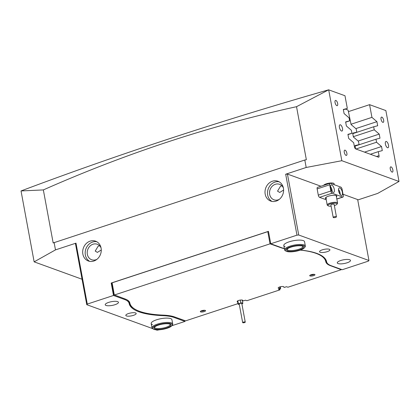 <?xml version="1.0" encoding="UTF-8"?>
<svg xmlns="http://www.w3.org/2000/svg" width="420" height="420" viewBox="0 0 420 420"><rect width="100%" height="100%" fill="white"/><g stroke="black" fill="none" stroke-linecap="round" stroke-linejoin="round"><path stroke-width="0.63" d="M339.413 127.349A3.297 1.365 71.8 0 0 341.995 131.045A3.297 1.365 71.8 0 0 342.515 128.478A3.297 1.365 71.8 0 0 339.938 124.782A3.297 1.365 71.8 0 0 339.413 127.349M385.397 144.044A3.297 1.365 71.8 0 0 387.98 147.74A3.297 1.365 71.8 0 0 388.505 145.173A3.297 1.365 71.8 0 0 385.922 141.477A3.297 1.365 71.8 0 0 385.397 144.044M335.05 102.564A2.767 1.15 71.8 0 0 337.218 105.672A2.767 1.15 71.8 0 0 337.659 103.514A2.767 1.15 71.8 0 0 335.491 100.412A2.767 1.15 71.8 0 0 335.05 102.564M344.269 152.313A2.767 1.15 71.8 0 0 346.437 155.416A2.767 1.15 71.8 0 0 346.878 153.263A2.767 1.15 71.8 0 0 344.71 150.155A2.767 1.15 71.8 0 0 344.269 152.313M390.259 169.008A2.767 1.15 71.8 0 0 392.427 172.116A2.767 1.15 71.8 0 0 392.868 169.958A2.767 1.15 71.8 0 0 390.7 166.856A2.767 1.15 71.8 0 0 390.259 169.008M381.04 119.264A2.767 1.15 71.8 0 0 383.208 122.367A2.767 1.15 71.8 0 0 383.649 120.209A2.767 1.15 71.8 0 0 381.476 117.107A2.767 1.15 71.8 0 0 381.04 119.264M334.063 184.128A5.408 1.522 169.5 0 0 334.131 183.771A5.408 1.522 169.5 0 0 333.491 183.22A5.408 1.522 169.5 0 0 327.994 183.372A5.408 1.522 169.5 0 0 323.589 185.362M101.089 248.094A10.547 9.124 110 0 1 97.87 258.478A10.547 9.124 110 0 1 88.373 261.004A10.547 9.124 110 0 1 82.856 254.084A10.547 9.124 110 0 1 86.079 243.7A10.547 9.124 110 0 1 95.571 241.174A10.547 9.124 110 0 1 101.089 248.094M89.654 261.35A10.547 9.124 110 0 1 85.344 254.987A10.547 9.124 110 0 1 96.779 241.731M133.487 315.341A5.271 1.486 169.5 0 0 136.185 313.478A5.271 1.486 169.5 0 0 128.515 313.535A5.271 1.486 169.5 0 0 125.816 315.399A5.271 1.486 169.5 0 0 133.487 315.341M265.188 194.15A10.547 9.124 -70 0 0 270.706 201.065A10.547 9.124 -70 0 0 280.203 198.544A10.547 9.124 -70 0 0 283.421 188.155A10.547 9.124 -70 0 0 277.904 181.241A10.547 9.124 -70 0 0 268.411 183.761A10.547 9.124 -70 0 0 265.188 194.15M279.111 181.792A10.547 9.124 -70 0 0 267.677 195.053A10.547 9.124 -70 0 0 271.987 201.411M327.217 251.659A5.271 1.486 169.5 0 0 329.915 249.795A5.271 1.486 169.5 0 0 322.245 249.853A5.271 1.486 169.5 0 0 319.541 251.716A5.271 1.486 169.5 0 0 327.217 251.659M347.056 262.805A6.725 1.895 169.5 0 0 350.501 260.426A6.725 1.895 169.5 0 0 340.72 260.505A6.725 1.895 169.5 0 0 337.276 262.878A6.725 1.895 169.5 0 0 347.056 262.805M115.007 304.694A6.725 1.895 169.5 0 0 118.451 302.316A6.725 1.895 169.5 0 0 108.67 302.389A6.725 1.895 169.5 0 0 105.226 304.768A6.725 1.895 169.5 0 0 115.007 304.694M285.952 251.108A9.886 2.788 169.5 0 0 290.913 251.848A9.886 2.788 169.5 0 0 304.537 247.664A9.886 2.788 169.5 0 0 299.271 245.311A9.886 2.788 169.5 0 0 288.54 247.601A9.886 2.788 169.5 0 0 285.952 251.108L285.227 250.651A10.547 2.972 -10.5 0 1 284.608 249.879A10.547 2.972 -10.5 0 1 299.434 244.472A10.547 2.972 -10.5 0 1 305.351 246.036L304.542 241.684A10.547 2.972 169.5 0 0 303.287 240.608A10.547 2.972 169.5 0 0 291.344 241.18A10.547 2.972 169.5 0 0 283.799 245.527A10.547 2.972 169.5 0 0 285.054 246.603M153.337 329.091A9.886 2.788 169.5 0 0 169.754 327.206A9.886 2.788 169.5 0 0 171.922 325.647A9.886 2.788 169.5 0 0 167.029 323.29A9.886 2.788 169.5 0 0 155.201 325.925A9.886 2.788 169.5 0 0 153.337 329.091L152.612 328.639A10.547 2.972 -10.5 0 1 151.993 327.868A10.547 2.972 -10.5 0 1 154.602 325.258A10.547 2.972 -10.5 0 1 165.8 322.507A10.547 2.972 -10.5 0 1 172.736 324.019L171.927 319.667A10.547 2.972 169.5 0 0 170.672 318.596A10.547 2.972 169.5 0 0 158.728 319.169A10.547 2.972 169.5 0 0 151.184 323.516A10.547 2.972 169.5 0 0 152.439 324.587M128.751 301.445L129.124 303.434A83.055 23.415 169.5 0 0 138.978 311.819A83.055 23.415 169.5 0 0 162.729 315.635L162.629 315.1M282.014 185.892L280.539 186.165L277.541 191.137L279.709 192.46L283.605 190.045M99.682 245.831L98.207 246.104L95.209 251.071L97.377 252.394L101.273 249.984M169.869 138.584A1509.485 425.513 -10.5 0 1 328.629 89.828L296.525 106.691C253.407 116.151 210.798 127.796 168.698 141.64C126.373 155.563 84.588 171.659 43.344 189.919L53.172 242.949L304.805 160.015L306.191 167.475L285.679 174.221L287.438 174.069L298.73 235.011L296.971 235.158L270.758 243.779L268.454 231.341L111.195 283.033L113.5 295.47L87.287 304.085L86.772 304.689L75.474 243.747L75.994 243.149L55.482 249.89L34.141 261.849L21.032 190.942A1509.485 425.513 -10.5 0 1 169.869 138.584M279.237 199.411A8.237 7.13 110 0 1 273.982 199.799A8.237 7.13 110 0 1 269.671 194.397A8.237 7.13 110 0 1 272.186 186.281A8.237 7.13 110 0 1 279.605 184.312A8.237 7.13 110 0 1 283.39 187.982M96.905 259.35A8.237 7.13 110 0 1 91.649 259.738A8.237 7.13 110 0 1 87.339 254.331A8.237 7.13 110 0 1 89.854 246.22A8.237 7.13 110 0 1 97.272 244.246A8.237 7.13 110 0 1 101.057 247.916M21.032 190.942L43.344 189.919M300.363 250.063A83.055 23.415 169.5 0 1 326.608 261.765A39.548 11.151 169.5 0 0 331.301 265.755L342.232 269.724L368.44 261.109L368.959 260.505L298.73 235.011M284.356 248.519A39.548 11.151 169.5 0 1 281.689 247.742L270.758 243.779M82.058 279.248L34.141 261.849M370.377 154.25L378.289 151.652L379.029 155.652A1.979 0.819 -108.2 0 1 378.714 157.196A1.979 0.819 -108.2 0 1 378.441 157.18L355.698 148.922A1.979 0.819 -108.2 0 1 354.417 146.716L353.677 142.716L348.684 138.422L347.928 134.337L351.934 133.308L351.372 130.279L346.379 125.984L345.623 121.9L349.629 120.871L349.067 117.847L344.075 113.547L343.319 109.463L347.324 108.433L344.967 95.729L328.629 89.828M348.401 111.626L369.579 104.664L385.859 110.576L399 181.466L341.828 160.708L328.687 89.817M369.579 104.664L371.936 117.369L376.924 121.664L377.685 125.748L373.679 126.777L374.241 129.806L379.229 134.101L379.99 138.185L375.984 139.214L376.546 142.244L381.533 146.538L382.294 150.623L378.289 151.652M75.994 243.149L87.287 304.085M296.971 235.158L285.679 174.221M55.482 249.89L54.096 242.429M184.826 320.665L184.968 321.421L171.859 325.731M159.59 329.763L156.996 330.183L155.846 329.768M399 181.466L377.659 193.426L357.74 199.972M111.195 283.033L111.888 283.285M152.46 328.534L86.772 304.689M173.901 316.712L174.037 317.452L184.968 321.421M174.037 317.452A39.548 11.151 169.5 0 0 162.729 315.635M129.124 303.434A39.548 11.151 169.5 0 0 124.43 299.439L113.5 295.47M347.981 134.61L351.934 133.308M345.676 122.173L349.629 120.871M343.371 109.736L347.324 108.433M355.079 146.087L375.984 139.214M355.945 149.011L376.546 142.244M352.774 133.649L373.679 126.777M353.33 136.678L374.241 129.806M341.828 160.708L306.191 167.475M368.959 260.505L357.661 199.568L343.024 194.25M320.933 186.233L287.438 174.069M304.805 160.015L306.353 159.721L296.525 106.691M351.026 124.241L371.936 117.369M355.819 128.604L376.924 121.664M358.124 141.041L379.229 134.101M364.529 152.129L381.533 146.538M200.639 311.918A2.667 0.751 169.5 0 0 203.879 311.719A2.667 0.751 169.5 0 0 205.511 310.553A2.667 0.751 169.5 0 0 205.254 310.401A2.667 0.751 169.5 0 0 202.451 310.495A2.667 0.751 169.5 0 0 200.34 311.514A2.667 0.751 169.5 0 0 200.639 311.918M200.975 310.989A2.173 0.614 169.5 0 0 202.913 310.957A2.173 0.614 169.5 0 0 204.729 310.296M310.039 275.956A2.667 0.751 169.5 0 0 313.278 275.756A2.667 0.751 169.5 0 0 314.911 274.591A2.667 0.751 169.5 0 0 314.654 274.439A2.667 0.751 169.5 0 0 311.85 274.533A2.667 0.751 169.5 0 0 309.74 275.552A2.667 0.751 169.5 0 0 310.039 275.956M310.375 275.026A2.173 0.614 169.5 0 0 312.312 274.995A2.173 0.614 169.5 0 0 314.129 274.334M284.382 248.666A40.079 11.298 -10.5 0 1 280.991 247.732L270.039 243.836L267.781 231.646L112.114 282.818L111.857 283.117L114.025 294.808L125.097 298.977A40.079 11.298 -10.5 0 1 127.512 300.121A40.079 11.298 -10.5 0 1 129.853 303.03A82.262 23.189 169.5 0 0 134.652 308.999A82.262 23.189 169.5 0 0 139.613 311.341A82.262 23.189 169.5 0 0 163.17 315.126A40.079 11.298 -10.5 0 1 174.647 316.969L185.593 320.864L238.072 303.613M279.778 288.913L279.951 289.847L246.902 300.709L245.474 300.19L243.369 300.883L242.781 300.668A2.898 0.819 169.5 0 0 242.844 300.431A2.898 0.819 169.5 0 0 242.503 300.137A2.898 0.819 169.5 0 0 239.216 300.295A2.898 0.819 169.5 0 0 237.143 301.487A2.898 0.819 169.5 0 0 237.489 301.786A2.898 0.819 169.5 0 0 237.746 301.854M279.767 286.939L280.046 288.419A2.898 0.819 -10.5 0 1 278.512 288.298A2.898 0.819 -10.5 0 1 278.166 288.005A2.898 0.819 -10.5 0 1 280.24 286.808A2.898 0.819 -10.5 0 1 283.526 286.65A2.898 0.819 -10.5 0 1 283.873 286.944A2.898 0.819 -10.5 0 1 283.805 287.185L284.393 287.395L286.498 286.703L287.931 287.222L341.26 269.693L330.54 265.724A40.079 11.298 -10.5 0 1 325.784 261.671A82.262 23.189 169.5 0 0 300.221 250.115M134.652 308.999L134.069 308.632A82.793 23.336 -10.5 0 1 129.239 302.626A39.548 11.151 169.5 0 0 127.213 299.943M325.605 259.319A82.793 23.336 -10.5 0 1 326.209 261.077A39.548 11.151 169.5 0 0 326.818 262.437M267.781 231.646L268.501 231.588M283.721 286.744L283.805 287.185M280.292 286.797L280.628 288.635L280.046 288.419M279.951 289.847L278.523 289.328L280.628 288.635M242.697 300.232L242.781 300.668M237.899 302.678L237.5 302.815L237.956 302.978M112.114 282.818L114.324 295.066M270.039 243.836L114.377 295.008M270.218 243.821L270.69 243.39M336.131 216.62A1.649 0.462 169.5 0 0 334.278 216.767A1.649 0.462 169.5 0 0 333.197 217.418A1.649 0.462 169.5 0 0 333.501 217.618A1.649 0.462 169.5 0 0 335.354 217.471A1.649 0.462 169.5 0 0 336.436 216.82A1.649 0.462 169.5 0 0 336.131 216.62M336.436 216.82L334.131 204.383A1.649 0.462 169.5 0 0 333.827 204.183A1.649 0.462 169.5 0 0 331.973 204.33A1.649 0.462 169.5 0 0 330.892 204.981L333.197 217.418M334.352 205.574A4.615 1.302 169.5 0 0 336.919 204.257A4.615 1.302 169.5 0 0 336.189 203.28A4.615 1.302 169.5 0 0 330.377 203.879A4.615 1.302 169.5 0 0 328.246 205.863A4.615 1.302 169.5 0 0 328.829 206.084A4.615 1.302 169.5 0 0 331.112 206.178M328.246 205.863L327.521 205.406A5.271 1.486 -10.5 0 1 327.212 205.023A5.271 1.486 -10.5 0 1 330.666 202.934A5.271 1.486 -10.5 0 1 336.604 202.461A5.271 1.486 -10.5 0 1 337.58 203.102A5.271 1.486 -10.5 0 1 337.433 203.574L336.919 204.257M326.062 198.828A5.801 1.633 -10.5 0 1 325.584 197.731A5.801 1.633 -10.5 0 1 330.404 195.673A5.801 1.633 -10.5 0 1 336.137 195.547A5.801 1.633 -10.5 0 1 336.488 195.715A5.801 1.633 -10.5 0 1 336.431 196.907M325.857 197.447A5.271 1.486 169.5 0 0 325.846 197.657A5.271 1.486 169.5 0 0 326.471 198.198M337.58 203.102L336.215 195.736A5.271 1.486 169.5 0 0 336.126 195.541M338.646 190.948A3.953 1.638 71.8 0 0 341.744 195.384A3.953 1.638 71.8 0 0 342.374 192.302A3.953 1.638 71.8 0 0 339.271 187.871A3.953 1.638 71.8 0 0 338.646 190.948M340.211 194.565A3.953 1.638 71.8 0 0 340.095 193.053A3.953 1.638 71.8 0 0 338.525 189.436M339.297 193.042A2.173 0.903 71.8 0 0 339.255 192.749A2.173 0.903 71.8 0 0 338.693 191.205M330.566 188.018A3.953 1.638 71.8 0 0 333.664 192.449A3.953 1.638 71.8 0 0 334.294 189.373A3.953 1.638 71.8 0 0 331.196 184.936A3.953 1.638 71.8 0 0 330.566 188.018M332.131 191.63A3.953 1.638 71.8 0 0 332.015 190.118A3.953 1.638 71.8 0 0 330.445 186.506M331.217 190.108A2.173 0.903 71.8 0 0 331.175 189.814A2.173 0.903 71.8 0 0 330.614 188.27M343.261 195.526L342.106 189.304A1.979 0.819 71.8 0 0 340.83 187.105L330.262 183.267A1.979 0.819 71.8 0 0 329.994 183.257A1.979 0.819 71.8 0 0 329.679 184.795L330.829 191.011A1.979 0.819 71.8 0 0 332.11 193.216L342.673 197.053A1.979 0.819 71.8 0 0 342.946 197.064A1.979 0.819 71.8 0 0 343.261 195.526M329.679 184.795L317.142 188.916L318.297 195.132L330.829 191.011M336.756 198.65L337.26 198.833L342.673 197.053M332.11 193.216L319.573 197.337L326.235 199.757M319.573 197.337A1.979 0.819 -108.2 0 1 318.297 195.132M317.142 188.916A1.979 0.819 -108.2 0 1 317.457 187.373L329.994 183.257M342.946 197.064L337.533 198.844A1.979 0.819 -108.2 0 1 337.26 198.833M242.818 322.728A1.318 0.373 169.5 0 0 244.314 322.66A1.318 0.373 169.5 0 0 245.254 322.114A1.318 0.373 169.5 0 0 245.102 321.977A1.318 0.373 169.5 0 0 243.605 322.051A1.318 0.373 169.5 0 0 242.666 322.597A1.318 0.373 169.5 0 0 242.818 322.728M245.254 322.114L241.799 303.461A1.318 0.373 169.5 0 0 241.642 303.324A1.318 0.373 169.5 0 0 240.151 303.397A1.318 0.373 169.5 0 0 239.206 303.938L242.666 322.597M239.305 304.484A2.373 0.667 -10.5 0 1 238.45 304.374A2.373 0.667 -10.5 0 1 238.172 304.132A2.373 0.667 -10.5 0 1 238.387 303.77L240.817 302.972A2.373 0.667 -10.5 0 1 242.834 303.266A2.373 0.667 -10.5 0 1 242.618 303.629L241.873 303.87M237.83 300.783L238.387 303.77M240.282 300.085L240.817 302.972M355.593 148.874L354.989 145.619L359.09 144.596L358.486 141.351L353.388 136.983L352.685 133.182L356.785 132.158L356.181 128.914L351.083 124.546L348.206 110.597L347.865 110.008L345.334 109.09M359.09 144.596L355.047 145.924M356.785 132.158L352.742 133.487M156.172 326.009A8.568 2.415 -10.5 0 1 170.405 324.377A8.568 2.415 -10.5 0 1 168.782 327.122A8.568 2.415 -10.5 0 1 158.534 329.406A8.568 2.415 -10.5 0 1 154.297 327.358A8.568 2.415 -10.5 0 1 156.172 326.009M154.623 327.007A7.912 2.231 169.5 0 0 154.586 327.385A7.912 2.231 169.5 0 0 159.784 328.519A7.912 2.231 169.5 0 0 168.184 326.461A7.912 2.231 169.5 0 0 170.142 324.502A7.912 2.231 169.5 0 0 169.969 324.161M172.736 324.019A10.547 2.972 -10.5 0 1 172.436 324.965L171.922 325.647M298.715 245.747A8.568 2.415 -10.5 0 1 303.019 246.388A8.568 2.415 -10.5 0 1 300.778 249.428A8.568 2.415 -10.5 0 1 291.475 251.412A8.568 2.415 -10.5 0 1 286.913 249.375A8.568 2.415 -10.5 0 1 298.715 245.747M287.238 249.018A7.912 2.231 169.5 0 0 287.201 249.396A7.912 2.231 169.5 0 0 291.637 250.572A7.912 2.231 169.5 0 0 302.757 246.514A7.912 2.231 169.5 0 0 302.584 246.172M305.351 246.036A10.547 2.972 -10.5 0 1 305.051 246.981L304.537 247.664M376.514 156.482L379.029 155.652M124.43 299.439L124.289 298.683M325.784 261.671L326.209 261.077L326.02 260.059M129.239 302.626L129.853 303.03M325.846 197.657L327.212 205.023M333.942 183.466L334.168 184.684M237.578 300.93L238.172 304.132M242.24 300.064L242.834 303.266M151.993 327.868L151.184 323.516M283.799 245.527L284.608 249.879"/></g></svg>
